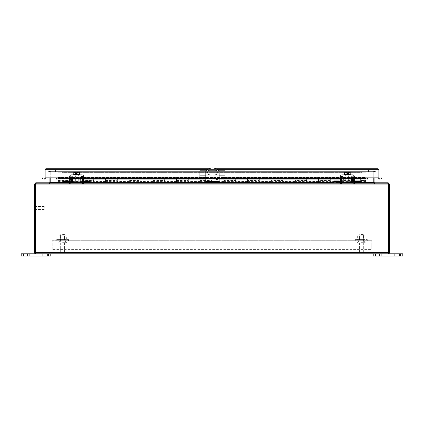<?xml version="1.0" encoding="UTF-8"?>
<svg xmlns="http://www.w3.org/2000/svg" width="424" height="424" viewBox="0 0 424 424"><rect width="100%" height="100%" fill="white"/><g stroke="black" fill="none" stroke-linecap="round" stroke-linejoin="round"><path stroke-width="0.32" stroke-dasharray="2.12 1.59" d="M62.614 243.032L59.122 243.032L62.614 243.032M62.614 252.937L61.374 252.937L62.614 252.937M62.614 241.85L66.107 241.85L62.614 241.85M62.614 234.896L64.835 234.896L62.614 234.896M62.614 234.451L64.39 234.451L62.614 234.451M54.86 169.621L45.983 169.621L54.86 169.621L54.86 171.842L54.86 169.621L369.129 169.621L54.86 169.621L54.86 171.842L54.86 169.621L369.129 169.621L369.129 171.842L54.86 171.842L369.129 171.842L369.129 169.621L54.86 169.621L54.86 171.842L54.86 169.621M45.983 171.842L45.983 169.621L45.983 171.842L369.129 171.842L45.983 171.842M35.733 208.02L35.733 206.356L35.733 208.02M44.239 208.02L44.239 206.541L44.239 208.02M35.362 208.02L35.362 206.356L35.362 208.02M68.635 180.905L68.635 181.7L63.462 181.7L63.462 182.792L71.592 182.606A1.691 1.691 0 0 0 72.52 181.127L72.578 177.704A0.567 0.567 0 0 1 73.145 177.147L80.173 177.147A0.567 0.567 0 0 1 80.74 177.704L80.799 181.127A1.691 1.691 0 0 0 81.726 182.606L89.856 182.792L89.856 180.905M70.819 182.792L69.695 182.792L70.819 182.792M63.462 181.7L63.462 180.905M83.623 181.668L89.856 181.668M73.145 176.024L80.173 176.024L73.145 176.024A1.691 1.691 0 0 0 71.592 177.047L71.592 182.606M70.819 181.668L69.695 181.668M71.455 177.688L71.349 181.324M70.824 181.668L68.635 181.668L68.635 182.792L68.635 181.7M67.077 181.668L65.418 181.668L67.077 181.668M65.02 181.668L65.418 181.668L65.02 181.668M63.462 181.668L68.635 181.668M74.354 177.147L78.965 177.147L74.354 177.147M75.398 176.024L77.921 176.024L75.398 176.024L75.398 178.271L77.921 178.271L75.398 178.271M81.726 182.606L81.726 177.047A1.691 1.691 0 0 0 80.173 176.024M81.864 177.688L81.97 181.324M65.715 181.679L67.077 181.679L65.715 181.668M89.856 181.7L84.683 181.7L84.683 182.792L84.683 181.668M78.965 178.271L74.354 178.271M84.683 181.7L84.683 180.905M66.716 181.668L65.784 181.668L66.716 181.679M339.317 180.905L339.317 181.7L334.144 181.7L334.144 182.792L342.274 182.606A1.691 1.691 0 0 0 343.202 181.127L343.26 177.704A0.567 0.567 0 0 1 343.827 177.147L350.855 177.147A0.567 0.567 0 0 1 351.422 177.704L351.48 181.127A1.691 1.691 0 0 0 352.408 182.606L352.408 177.047A1.691 1.691 0 0 0 350.855 176.024L343.827 176.024A1.691 1.691 0 0 0 342.274 177.047L342.274 182.606M334.144 181.7L334.144 180.905M353.181 182.792L354.305 182.792L353.181 182.792M354.305 181.668L353.181 181.668M334.144 181.668L340.377 181.668M342.136 177.688L342.03 181.324M337.758 181.668L336.099 181.668L337.758 181.668M335.702 181.668L336.099 181.668L335.702 181.668M345.035 177.147L349.646 177.147L345.035 177.147M343.827 176.024L350.855 176.024M346.079 176.024L348.602 176.024L346.079 176.024L346.079 178.271L348.602 178.271L346.079 178.271M352.545 177.688L352.651 181.324M353.176 181.668L360.538 181.668M353.176 182.792L360.538 182.792L360.538 180.905M336.396 181.679L337.758 181.679L336.396 181.668M360.538 181.7L355.365 181.7L355.365 182.792L355.365 181.668M349.646 178.271L345.035 178.271M355.365 181.7L355.365 180.905M337.398 181.668L336.465 181.668L337.398 181.679M214.624 175.022A2.586 2.586 0 0 0 217.205 172.441A2.586 2.586 0 0 0 214.624 169.854L210.325 169.854A2.586 2.586 0 0 0 207.739 172.441A2.586 2.586 0 0 0 210.325 175.022L214.624 175.022M216.918 177.979A0.742 0.742 0 0 0 216.277 179.092A0.742 0.742 0 0 0 217.554 179.092A0.742 0.742 0 0 0 216.918 177.979M205.815 181.514L205.815 171.005A8.872 8.872 0 0 1 219.129 171.005L219.129 181.514L205.815 181.514L205.815 182.792L219.129 182.792L205.815 182.792M205.815 177.91L205.815 177.084M219.129 182.792L219.129 181.938L205.815 181.938L219.129 181.938L219.129 181.514M219.129 177.91L219.129 177.084M371.742 241.85L52.258 241.85L371.742 241.85L371.742 242.205L371.742 241.85M65.572 241.85L59.657 241.85L65.572 241.85L59.657 241.85L65.572 241.85L65.572 240.726L59.657 240.726L65.572 240.726L59.657 240.726L65.572 240.726L65.572 241.85M364.343 241.85L358.428 241.85L364.343 241.85L358.428 241.85L364.343 241.85L364.343 240.726L358.428 240.726L364.343 240.726L358.428 240.726L364.343 240.726L364.343 241.85M52.258 241.85L52.258 242.205L52.258 241.85M52.258 249.598L52.258 240.726L52.258 249.598L371.742 249.598L371.742 240.726L371.742 249.598L371.742 242.205L371.742 249.598L52.258 249.598M52.258 240.726L371.742 240.726L52.258 240.726M369.129 169.621L369.129 171.842L369.129 169.621M58.178 182.082L365.822 182.082L58.178 182.082L58.178 178.589L58.178 180.762L70.008 180.762L70.008 178.589L70.008 181.769L81.843 181.769L81.843 178.589L81.843 180.762L93.672 180.762L93.672 178.589L93.672 181.769L105.507 181.769L105.507 178.589L105.507 180.762L117.342 180.762L117.342 181.44L117.342 177.879L117.342 182.272L129.172 182.272L129.172 177.879L129.172 181.44L129.172 180.762L141.007 180.762L141.007 181.44L141.007 177.879L141.007 182.272L152.836 182.272L152.836 177.879L152.836 181.44L152.836 180.762L164.671 180.762L164.671 181.44L164.671 177.879L164.671 182.272L176.501 182.272L176.501 177.879L176.501 181.44L176.501 180.762L188.336 180.762L188.336 181.44L188.336 177.879L188.336 182.272L200.165 182.272L200.165 177.879L200.165 181.44L200.165 180.762L212 180.762L212 181.44L212 177.879L212 182.272L223.835 182.272L223.835 177.879L223.835 181.44L223.835 180.762L235.665 180.762L235.665 181.44L235.665 177.879L235.665 182.272L247.499 182.272L247.499 177.879L247.499 181.44L247.499 180.762L259.329 180.762L259.329 181.44L259.329 177.879L259.329 182.272L271.164 182.272L271.164 177.879L271.164 181.44L271.164 180.762L282.994 180.762L282.994 181.44L282.994 177.879L282.994 182.272L294.828 182.272L294.828 177.879L294.828 181.44L294.828 180.762L306.658 180.762L306.658 181.44L306.658 177.879L306.658 182.272L318.493 182.272L318.493 177.879L318.493 181.44L318.493 180.762L330.328 180.762L330.328 181.44L330.328 177.879L330.328 182.272L342.157 182.272L342.157 177.879L342.157 181.44L342.157 180.762L353.992 180.762L353.992 181.44L353.992 177.879L353.992 182.272L365.822 182.272L365.822 182.792L58.178 182.792L58.178 182.082M365.822 182.272L365.822 182.792L58.178 182.792L58.178 182.484L365.822 182.484M105.507 180.486L117.342 180.486L117.342 178.589L58.178 178.589L58.178 177.879L58.178 180.762M117.342 180.486L117.342 181.769L129.172 181.769L129.172 180.486L141.007 180.486L141.007 181.769L152.836 181.769L152.836 180.486L164.671 180.486L164.671 181.769L176.501 181.769L176.501 180.486L188.336 180.486L188.336 181.769L200.165 181.769L200.165 180.486L212 180.486L212 181.769L223.835 181.769L223.835 180.486L235.665 180.486L235.665 181.769L247.499 181.769L247.499 180.486L259.329 180.486L259.329 181.769L271.164 181.769L271.164 180.486L282.994 180.486L282.994 181.769L294.828 181.769L294.828 180.486L306.658 180.486L306.658 181.769L318.493 181.769L318.493 180.486L330.328 180.486L330.328 181.769L342.157 181.769L342.157 180.486L353.992 180.486L353.992 178.589L365.822 178.589L365.822 177.539L58.178 177.539L58.178 178.589L365.822 178.589L365.822 181.52L365.822 172.202L365.822 177.539L58.178 177.539L58.178 172.202L58.178 182.484M353.992 180.486L353.992 181.769L365.822 181.769M58.178 181.44L70.008 181.44L70.008 177.879L70.008 182.272L81.843 182.272L81.843 177.879L81.843 180.762M93.672 180.762L93.672 177.879L93.672 182.272L105.507 182.272L105.507 177.879L105.507 180.762M81.843 181.769L81.843 182.272M70.008 181.769L70.008 182.272M70.008 180.762L70.008 181.44M353.992 181.769L353.992 182.272M342.157 180.486L342.157 178.589L353.992 178.589L353.992 180.762M353.992 178.589L353.992 181.52L353.992 177.879L353.992 178.589L342.157 178.589L342.157 180.762M342.157 181.769L342.157 182.272M330.328 181.769L330.328 182.272M330.328 180.486L330.328 180.762M318.493 180.486L318.493 180.762M318.493 181.769L318.493 182.272M306.658 181.769L306.658 182.272M306.658 180.486L306.658 180.762M294.828 180.486L294.828 180.762M294.828 181.769L294.828 182.272M282.994 181.769L282.994 182.272M282.994 180.486L282.994 180.762M271.164 180.486L271.164 180.762M271.164 181.769L271.164 182.272M259.329 181.769L259.329 182.272M259.329 180.486L259.329 180.762M247.499 180.486L247.499 180.762M247.499 181.769L247.499 182.272M235.665 181.769L235.665 182.272M235.665 180.486L235.665 180.762M223.835 180.486L223.835 180.762M223.835 181.769L223.835 182.272M212 181.769L212 182.272M212 180.486L212 180.762M200.165 180.486L200.165 180.762M200.165 181.769L200.165 182.272M188.336 181.769L188.336 182.272M188.336 180.486L188.336 180.762M176.501 180.486L176.501 180.762M176.501 181.769L176.501 182.272M164.671 181.769L164.671 182.272M164.671 180.486L164.671 180.762M152.836 180.486L152.836 180.762M152.836 181.769L152.836 182.272M141.007 181.769L141.007 182.272M141.007 180.486L141.007 180.762M129.172 180.486L129.172 180.762M129.172 181.769L129.172 182.272M117.342 181.769L117.342 182.272M342.157 178.589L342.157 181.52L342.157 178.589L117.342 178.589L117.342 180.762M105.507 181.769L105.507 182.272M93.672 181.769L93.672 182.272M342.157 181.44L353.992 181.44M318.493 181.44L330.328 181.44M294.828 181.44L306.658 181.44M271.164 181.44L282.994 181.44M247.499 181.44L259.329 181.44M223.835 181.44L235.665 181.44M200.165 181.44L212 181.44M176.501 181.44L188.336 181.44M152.836 181.44L164.671 181.44M129.172 181.44L141.007 181.44M105.507 181.44L117.342 181.44M81.843 181.44L93.672 181.44M362.128 169.621L61.872 169.621L362.128 169.621L362.128 172.292L61.872 172.292L61.872 169.621L61.872 169.907L362.128 169.907L362.128 169.621L61.872 169.621L362.128 169.621L362.128 169.907L61.872 169.907L362.128 169.907L61.872 169.907L61.872 169.621L61.872 172.388L61.872 169.907L61.872 172.388L362.128 172.388L362.128 169.907L362.128 172.388L61.872 172.388L362.128 172.388L362.128 169.621M205.963 177.084L221.201 177.084L203.748 177.084L205.963 177.084L205.963 177.91L203.748 177.91L221.201 177.91L205.963 177.91L205.963 177.084M225.043 177.084L199.9 177.084M199.9 175.838L199.9 170.808L225.043 170.808L225.043 177.91L199.9 177.91L199.9 175.838L225.043 175.838M218.954 170.808L216.632 170.808M208.317 170.808L205.995 170.808M81.843 179.182L81.843 180.809L81.843 177.879L58.178 177.879L365.822 177.879L318.493 177.879L318.493 181.52L318.493 178.849L318.493 179.182L306.658 179.182L306.658 178.849L306.658 181.52L306.658 177.879L294.828 177.879L294.828 181.52L294.828 178.849L294.828 179.182L282.994 179.182L282.994 178.849L282.994 181.52L282.994 177.879L271.164 177.879L271.164 181.52L271.164 178.849L271.164 179.182L259.329 179.182L259.329 178.849L259.329 181.52L259.329 177.879L247.499 177.879L247.499 181.52L247.499 178.849L247.499 179.182L235.665 179.182L235.665 178.849L235.665 181.52L235.665 177.879L223.835 177.879L223.835 181.52L223.835 178.849L223.835 179.182L212 179.182L212 178.849L212 181.52L212 177.879L200.165 177.879L200.165 181.52L200.165 178.849L200.165 179.182L188.336 179.182L188.336 178.849L188.336 181.52L188.336 177.879L176.501 177.879L176.501 181.52L176.501 178.849L176.501 179.182L164.671 179.182L164.671 178.849L164.671 181.52L164.671 177.879L152.836 177.879L152.836 181.52L152.836 178.849L152.836 179.182L141.007 179.182L141.007 178.849L141.007 181.52L141.007 177.879L129.172 177.879L129.172 181.52L129.172 178.849L129.172 179.182L117.342 179.182L117.342 178.849L117.342 181.52L117.342 177.879L105.507 177.879L105.507 181.52L105.507 178.849L105.507 179.182L93.672 179.182L93.672 178.849L93.672 181.52L93.672 177.879L81.843 177.879L81.843 181.52L81.843 178.849L81.843 179.182L70.008 179.182L70.008 178.849L70.008 181.52L70.008 179.182M81.843 178.589L93.672 178.589L93.672 177.879L117.342 177.879L117.342 180.809L117.342 179.182M93.672 178.589L93.672 179.182M105.507 177.879L105.507 179.182M117.342 177.879L129.172 177.879L129.172 180.809L129.172 179.182M129.172 178.589L141.007 178.589L141.007 177.879L164.671 177.879L164.671 180.809L164.671 179.182M141.007 178.589L141.007 179.182M152.836 177.879L152.836 179.182M164.671 177.879L176.501 177.879L176.501 180.809L176.501 179.182M176.501 178.589L188.336 178.589L188.336 177.879L212 177.879L212 180.809L212 179.182M188.336 178.589L188.336 179.182M200.165 177.879L200.165 179.182M212 177.879L223.835 177.879L223.835 180.809L223.835 179.182M223.835 178.589L235.665 178.589L235.665 177.879L259.329 177.879L259.329 180.809L259.329 179.182M235.665 178.589L235.665 179.182M247.499 177.879L247.499 179.182M259.329 177.879L271.164 177.879L271.164 180.809L271.164 179.182M271.164 178.589L282.994 178.589L282.994 177.879L306.658 177.879L306.658 180.809L306.658 179.182M282.994 178.589L282.994 179.182M294.828 177.879L294.828 179.182M306.658 177.879L318.493 177.879L318.493 180.809L318.493 179.182M330.328 178.589L330.328 181.52L330.328 178.589L318.493 178.589M342.157 179.182L330.328 179.182M365.822 179.182L353.992 179.182M58.178 172.202L365.822 172.202L58.178 172.202M81.843 178.849L70.008 178.849M105.507 178.849L93.672 178.849M129.172 178.849L117.342 178.849M152.836 178.849L141.007 178.849M176.501 178.849L164.671 178.849M200.165 178.849L188.336 178.849M223.835 178.849L212 178.849M247.499 178.849L235.665 178.849M271.164 178.849L259.329 178.849M294.828 178.849L282.994 178.849M318.493 178.849L306.658 178.849M342.157 178.849L330.328 178.849M365.822 178.849L353.992 178.849M363.437 169.621L368.17 169.621L363.437 169.621L363.437 169.907L363.437 169.621M368.17 169.621L369.145 172.292L368.17 169.621M367.974 169.907L363.437 169.907L367.974 169.907L368.875 172.388L367.974 169.907M369.145 172.292L368.875 172.388L369.145 172.292M60.563 169.621L55.83 169.621L60.563 169.621L60.563 169.907L60.563 169.621M55.83 169.621L54.855 172.292L55.83 169.621M56.026 169.907L60.563 169.907L56.026 169.907L55.125 172.388L56.026 169.907M54.855 172.292L55.125 172.388L54.855 172.292M69.647 169.992L71.312 169.992L69.647 169.992M69.647 178.499L71.126 178.499L69.647 178.499M69.647 169.621L71.312 169.621L69.647 169.621M35.362 253.711A1.277 1.277 0 0 1 34.514 252.508L34.514 184.069L35.362 184.069L35.362 253.711L35.791 253.785L35.791 252.937L388.209 252.937L35.791 252.937L35.362 252.508L35.791 252.937L35.367 252.508L35.791 252.937L35.791 253.785L35.367 253.711L35.367 184.069L35.367 252.508L35.367 184.069L36.093 183.645L35.367 184.069L388.633 184.069L388.633 252.508L388.209 252.937L388.638 252.508L388.209 252.937L388.633 252.508L388.633 184.069L387.907 183.645L36.093 183.645L387.907 183.645L388.633 184.069L387.907 182.792L387.907 183.645L387.907 182.792L387.711 183.645L387.711 182.792L374.286 182.792L374.286 183.645L387.711 183.645L374.286 183.645L374.286 182.792L387.907 182.792L36.093 182.792L36.093 183.645L374.286 183.645L373.062 182.368L374.286 183.645L49.714 183.645L49.714 182.792L36.093 182.792L35.367 184.069L388.633 184.069L35.367 184.069M388.633 184.069L388.633 252.508L35.367 252.508L35.367 253.711L35.367 252.508L388.633 252.508L388.633 253.711L388.633 252.508L388.633 253.711L388.209 253.785L388.209 252.937L388.209 253.785L388.638 253.711L388.638 184.069L388.209 183.645L388.638 184.069L389.486 184.069L388.209 182.792L388.209 183.645L388.209 183.057M388.638 253.711A1.277 1.277 0 0 0 389.486 252.508L389.486 184.069M35.362 184.069L35.791 183.645L35.362 184.069M388.209 183.645L374.498 183.645L388.209 183.645M35.791 183.057L35.791 183.645L35.791 182.792L34.514 184.069M36.077 183.645L49.502 183.645L36.077 183.645L36.077 182.792L36.077 183.645M388.209 253.785L35.791 253.785M373.062 177.842L373.062 172.08L373.062 182.368L50.938 182.368L49.714 182.792L36.289 182.792L36.289 183.645L36.093 182.792L36.289 183.645L49.714 183.645L50.938 182.368L49.714 183.645L49.714 182.792L374.286 182.792L373.062 182.368L50.938 182.368L50.938 172.08L50.938 177.842M373.221 177.842L373.221 172.08L373.221 182.368L374.498 183.645L373.221 182.368L374.069 182.368L374.498 182.792L374.498 183.645L374.498 182.792L387.923 182.792L387.923 183.645L387.923 182.792L388.209 182.792M50.779 177.842L50.779 172.08L49.931 172.08L49.931 182.368L49.502 182.792L49.502 183.645L49.502 182.792L35.791 182.792M49.502 183.645L50.779 182.368L49.502 183.645M49.931 177.842L49.931 172.08L50.779 172.08L49.502 170.803L50.779 172.08L50.779 182.368L49.931 182.368M49.714 182.792L374.286 182.792M373.062 172.08L373.062 182.368L373.062 172.08L374.286 170.803L373.062 172.08L374.286 171.656L373.062 172.08L50.938 172.08L49.714 170.803L374.286 170.803L49.714 170.803L50.938 172.08L49.714 171.656L49.714 170.803L49.046 170.803L374.954 170.803L374.286 170.803L374.286 171.656L374.286 170.803L374.805 170.803L374.805 171.656L374.286 171.656L374.954 171.656L374.954 170.803L374.954 171.656L374.419 171.656L374.954 171.656L374.954 170.803L374.419 170.803L374.419 171.656L49.581 171.656L374.419 171.656L374.419 170.803L49.581 170.803L49.581 171.656L49.046 171.656L49.581 171.656L49.581 170.803L49.046 170.803L49.046 171.656L50.938 172.08L373.062 172.08M50.938 182.368L50.938 172.08L50.938 182.368L373.062 182.368M374.069 182.368L374.069 177.842M374.069 172.08L373.221 172.08L374.498 170.803L373.221 172.08L374.069 172.08L374.498 171.656L374.498 170.803L374.498 171.656L374.069 172.08M375.039 170.803L375.94 170.803L375.039 170.803L375.039 171.656L374.498 171.656L375.94 171.656L375.039 171.656L375.039 170.803M49.502 171.656L49.502 170.803L49.502 171.656L49.931 172.08L48.961 171.656L49.502 171.656M48.961 170.803L48.06 170.803L49.502 170.803L48.961 170.803L48.961 171.656L48.06 171.656L48.06 170.803L48.06 171.656L48.961 171.656L48.961 170.803M49.714 170.803L49.714 171.656L374.286 171.656L49.046 171.656L49.046 170.803L49.195 171.656L49.195 170.803L49.714 170.803M375.94 170.803L375.94 171.656L375.94 170.803M400.579 256.001L400.579 253.785L400.579 256.001L375.436 256.001L402.8 256.001L400.579 256.001L400.579 253.785L402.8 253.785L400.579 253.785L402.8 253.785L402.8 256.001L373.221 256.001L379.136 256.001L373.221 256.001L373.221 253.785L381.717 253.785L373.221 253.785L373.221 256.001L373.221 253.785L375.436 253.785L373.221 253.785L373.221 256.001L381.717 256.001L373.221 256.001L373.221 253.785L381.717 253.785L381.717 256.001L381.717 253.785L373.221 253.785L373.221 256.001L373.221 253.785L400.579 253.785L373.221 253.785M377.657 256.001L379.507 256.001L377.657 256.001M396.885 256.001L394.294 256.001L396.885 256.001M377.657 253.785L379.507 253.785L377.657 253.785M396.885 253.785L394.294 253.785L396.885 253.785M400.781 253.785L399.191 253.785L401.698 254.024L399.191 254.024L401.698 254.024L399.191 254.024L401.698 254.024L399.191 254.024L400.781 253.785M396.784 253.785L398.035 254.024L395.523 254.024L398.035 254.024L395.523 254.024L398.035 254.024L395.523 254.024L396.784 253.785M381.717 256.001L379.136 256.001L381.717 256.001L381.717 253.785L381.717 256.001M400.579 253.785L375.436 253.785L375.436 256.001M402.8 253.785L402.8 256.001L402.8 253.785M23.421 256.001L27.115 256.001L21.2 256.001L21.2 253.785L29.696 253.785L21.2 253.785L21.2 256.001L21.2 253.785L29.696 253.785L29.696 256.001L27.115 256.001L29.696 256.001L29.696 253.785L21.2 253.785L21.2 256.001L27.115 256.001L21.2 256.001L21.2 253.785L48.564 253.785L21.2 253.785L21.2 256.001L21.2 253.785L23.421 253.785L23.421 256.001L48.564 256.001L23.421 256.001L23.421 253.785L23.421 256.001L50.779 256.001L48.564 256.001L48.564 253.785L50.779 253.785L50.779 256.001L48.564 256.001L48.564 253.785L23.421 253.785L23.421 256.001L23.421 253.785M25.636 256.001L27.486 256.001L25.636 256.001M44.865 256.001L42.278 256.001L44.865 256.001M50.779 253.785L48.564 253.785L50.779 253.785L50.779 256.001L50.779 253.785L48.564 253.785L48.564 256.001M25.636 253.785L27.486 253.785L25.636 253.785M44.865 253.785L42.278 253.785L44.865 253.785M48.76 253.785L47.17 253.785L49.682 254.024L47.17 254.024L49.682 254.024L47.17 254.024L49.682 254.024L47.17 254.024L48.76 253.785M44.764 253.785L46.015 254.024L43.508 254.024L46.015 254.024L43.508 254.024L46.015 254.024L43.508 254.024L44.764 253.785M29.696 256.001L27.115 256.001L29.696 256.001L29.696 253.785L29.696 256.001M73.702 174.365L79.617 174.365M76.659 183.03L78.101 183.03L76.659 183.03M77.947 174.365L75.371 174.365L79.511 174.365L77.947 174.365L77.947 172.224L77.062 172.224L77.062 173.347L76.256 173.347L76.256 172.224L73.808 172.224M73.808 174.365L75.371 174.365L73.808 174.365M75.371 174.365L75.371 172.224M79.511 172.224L77.947 172.224M76.256 172.224C73.744 172.224 73.744 172.224 76.256 172.224C73.744 172.224 73.744 172.224 76.256 172.224L76.256 172.701L76.256 172.345L74.439 172.345L76.256 172.345M77.062 172.345L77.062 172.701L77.062 172.345L78.88 172.345L77.062 172.224C79.574 172.224 79.574 172.224 77.062 172.224C79.574 172.224 79.574 172.224 77.062 172.224M76.256 172.701L74.439 172.701L76.256 172.701M77.062 172.701L78.88 172.701L77.062 172.701M76.659 174.365L78.228 174.365L76.659 174.365M76.659 174.9L79.617 174.9L76.659 174.9M83.623 179.612L82.5 179.612L82.5 180.322L83.623 180.322L83.623 176.591A1.691 1.691 0 0 0 81.933 174.9L71.386 174.9A1.691 1.691 0 0 0 69.695 176.591L69.695 183.778L70.819 183.778L69.695 183.778M74.995 174.9L78.323 174.9L74.995 174.9L74.995 176.024L74.995 174.9M82.5 179.612L82.5 176.591A0.567 0.567 0 0 0 81.933 176.024L71.386 176.024A0.567 0.567 0 0 0 70.819 176.591L70.819 183.778M78.323 176.024L78.323 174.9L78.323 176.024L74.995 176.024L78.323 176.024M83.623 180.322L83.623 183.778L82.5 183.778L83.623 183.778M69.695 181.255L69.695 179.341L69.706 181.255M82.5 180.322L82.5 183.778M69.695 181.594L69.706 182.299L69.706 181.594M69.695 182.299L70.819 182.299M360.628 180.809L361.084 180.47L361.084 178.933L360.628 178.589L361.084 178.933L361.084 180.47L360.628 180.809L360.628 178.589L360.628 180.809L58.178 180.809L58.178 178.589L58.178 180.809M365.822 180.47L365.822 178.933L361.084 178.933L365.822 178.933L365.822 180.47L361.084 180.47L365.822 180.47M344.383 174.365L350.298 174.365M347.341 183.03L345.899 183.03L347.341 183.03M348.629 174.365L346.053 174.365L350.192 174.365L348.629 174.365L348.629 172.224L347.744 172.224L347.744 173.347L346.938 173.347L346.938 172.224L344.489 172.224M344.489 174.365L346.053 174.365L344.489 174.365M346.053 174.365L346.053 172.224M350.192 172.224L348.629 172.224M346.938 172.224C344.426 172.224 344.426 172.224 346.938 172.224C344.426 172.224 344.426 172.224 346.938 172.224L346.938 172.224M346.938 172.345L346.938 172.701L346.938 172.345L345.12 172.345L346.938 172.345M347.744 172.345L347.744 172.701L347.744 172.345L349.561 172.345L347.744 172.345M347.744 172.224C350.256 172.224 350.256 172.224 347.744 172.224C350.256 172.224 350.256 172.224 347.744 172.224M346.938 172.701L345.12 172.701L346.938 172.701M347.744 172.701L349.561 172.701L347.744 172.701M347.341 174.365L345.772 174.365L347.341 174.365M347.341 174.9L344.383 174.9L347.341 174.9M354.305 179.612L353.181 179.612L353.181 180.322L354.305 180.322L354.305 176.591A1.691 1.691 0 0 0 352.614 174.9L342.067 174.9A1.691 1.691 0 0 0 340.377 176.591L340.377 183.778L341.5 183.778L340.377 183.778M345.677 174.9L349.005 174.9L345.677 174.9L345.677 176.024L345.677 174.9M353.181 179.612L353.181 176.591A0.567 0.567 0 0 0 352.614 176.024L342.067 176.024A0.567 0.567 0 0 0 341.5 176.591L341.5 183.778M349.005 176.024L349.005 174.9L349.005 176.024L345.677 176.024L349.005 176.024M354.305 180.322L354.305 183.778L353.181 183.778L354.305 183.778M340.387 179.924L340.387 181.255M353.181 180.322L353.181 183.778M340.377 181.594L340.387 182.299L340.377 181.594M340.377 182.299L341.5 182.299M340.377 181.255L340.377 179.924M56.699 239.587L68.529 239.587L56.699 239.587L56.699 240.726L68.529 240.726L56.699 240.726M62.614 239.587L59.98 239.587L62.614 239.587M62.614 240.726L65.248 240.726L62.614 240.726M62.614 235.802L60.796 235.802L62.614 235.802M66.351 239.587L58.878 239.587L66.351 239.587L66.351 235.802L60.791 235.802L66.351 235.802M58.878 235.802L60.791 235.802L58.878 235.802L58.878 239.587M60.791 239.587L60.796 235.802M64.448 235.802L64.448 239.587L64.448 235.802M355.471 239.587L367.301 239.587L355.471 239.587L355.471 240.726L367.301 240.726L355.471 240.726M361.386 239.587L358.752 239.587L361.386 239.587M361.386 240.726L364.02 240.726L361.386 240.726M361.386 235.802L359.568 235.802L361.386 235.802M365.122 239.587L357.649 239.587L365.122 239.587L365.122 235.802L359.563 235.802L365.122 235.802M357.649 235.802L359.563 235.802L357.649 235.802L357.649 239.587M359.563 239.587L359.563 235.802L359.563 239.587M363.22 235.802L363.204 239.587M378.017 169.621L369.14 169.621L378.017 169.621L378.017 171.842L378.017 169.621M369.14 171.842L369.14 169.621L369.14 171.842L378.017 171.842L369.14 171.842M361.386 243.032L357.893 243.032L361.386 243.032M361.386 252.937L360.146 252.937L361.386 252.937M361.386 241.85L364.879 241.85L361.386 241.85M361.386 234.896L359.165 234.896L361.386 234.896M361.386 234.451L363.161 234.451L361.386 234.451M45.983 177.842L45.983 169.701L45.983 177.842L45.13 177.842A0.424 0.424 0 0 1 44.891 178.228L42.617 177.91L42.474 178.748L44.732 179.124A1.277 1.277 0 0 0 45.983 177.842L378.871 177.842L378.017 177.842L377.938 169.621L45.983 169.701L378.871 169.701L378.871 177.842L378.017 177.842L378.017 169.701L46.062 169.701L46.062 168.768L377.938 168.768M367.661 179.124L367.661 177.842L56.339 177.842L56.339 179.124M45.13 177.842L45.13 169.701L46.062 169.621M208.862 168.768L216.086 168.768M378.017 177.842A1.277 1.277 0 0 0 379.268 179.124L381.526 178.748L381.383 177.91L379.109 178.228A0.424 0.424 0 0 1 378.871 177.842M379.109 178.228L379.268 179.124M44.732 179.124L44.891 178.228M354.305 177.91L353.181 177.91M352.551 177.91L351.427 177.91M349.646 177.91L345.035 177.91M343.255 177.91L342.131 177.91M341.5 177.91L340.377 177.91M225.043 177.91L199.9 177.91M83.623 177.91L82.5 177.91M81.869 177.91L80.746 177.91M78.965 177.91L74.354 177.91M72.573 177.91L71.449 177.91M70.819 177.91L69.695 177.91M354.305 178.748L353.181 178.748M352.567 178.748L351.443 178.748M348.782 178.748L345.899 178.748M343.239 178.748L342.115 178.748M341.5 178.748L340.377 178.748M219.129 178.748L217.655 178.748M216.176 178.748L205.815 178.748M83.623 178.748L82.5 178.748M81.885 178.748L80.761 178.748M78.101 178.748L75.218 178.748M72.557 178.748L71.433 178.748M70.819 178.748L69.695 178.748M62.614 252.227L60.664 252.227L62.614 252.227M62.614 242.676L66.462 242.676L62.614 242.676M62.614 242.205L66.462 242.205L62.614 242.205M63.462 182.293L68.635 182.293M84.683 182.293L89.856 182.293M334.144 182.293L339.317 182.293M355.365 182.293L360.538 182.293M52.258 242.205L371.742 242.205L52.258 242.205M58.178 181.981L365.822 181.981M58.178 180.486L70.008 180.486M81.843 180.486L93.672 180.486M81.843 180.984L93.672 180.984M105.507 180.984L117.342 180.984M129.172 180.984L141.007 180.984M152.836 180.984L164.671 180.984M176.501 180.984L188.336 180.984M200.165 180.984L212 180.984M223.835 180.984L235.665 180.984M247.499 180.984L259.329 180.984M271.164 180.984L282.994 180.984M294.828 180.984L306.658 180.984M318.493 180.984L330.328 180.984M342.157 180.984L353.992 180.984M58.178 180.984L70.008 180.984M218.98 177.084L218.98 177.91L218.98 177.084M205.815 175.838L219.129 175.838M388.633 252.508L35.367 252.508M63.462 182.368L71.948 182.368M75.218 182.368L78.101 182.368M81.371 182.368L89.856 182.368M205.815 182.368L219.129 182.368M334.144 182.368L342.629 182.368M345.899 182.368L348.782 182.368M352.053 182.368L360.538 182.368M379.136 253.785L379.136 256.001L379.136 253.785M27.115 253.785L27.115 256.001L27.115 253.785M70.819 179.612L69.695 179.612M70.819 179.999L69.695 179.999M83.623 179.999L82.5 179.999M82.5 182.299L83.623 182.299M82.5 179.23L83.623 179.23M83.623 178.843L82.5 178.843M69.695 179.23L70.819 179.23M70.819 178.843L69.695 178.843M341.5 179.612L340.377 179.612M341.5 179.999L340.377 179.999M354.305 179.999L353.181 179.999M353.181 182.299L354.305 182.299M353.181 179.23L354.305 179.23M354.305 178.843L353.181 178.843M340.377 179.23L341.5 179.23M341.5 178.843L340.377 178.843M361.386 252.227L359.435 252.227L361.386 252.227M361.386 242.676L365.234 242.676L361.386 242.676M361.386 242.205L365.234 242.205L361.386 242.205M46.062 177.842L46.062 169.701L46.062 177.842M217.698 169.701L207.251 169.701M354.305 177.842L353.181 177.842M352.551 177.842L351.427 177.842M349.646 177.842L345.035 177.842M343.255 177.842L342.131 177.842M341.5 177.842L340.377 177.842M225.043 177.842L199.9 177.842M83.623 177.842L82.5 177.842M81.869 177.842L80.746 177.842M78.965 177.842L74.354 177.842M72.573 177.842L71.449 177.842M70.819 177.842L69.695 177.842M367.412 178.266L56.588 178.266M354.305 179.103L353.181 179.103L354.305 179.124M352.572 179.103L351.448 179.103L352.572 179.124M348.782 179.103L345.899 179.103L348.782 179.124M343.233 179.103L342.11 179.103L343.233 179.124M341.5 179.103L340.377 179.103L341.5 179.124M219.129 179.103L217.549 179.103L219.129 179.124M216.282 179.103L205.815 179.103L216.293 179.124M83.623 179.103L82.5 179.103L83.623 179.124M81.89 179.103L80.767 179.103L81.89 179.124M78.101 179.103L75.218 179.103L78.101 179.124M72.552 179.103L71.428 179.103L72.552 179.124M70.819 179.103L69.695 179.103L70.819 179.124M60.664 243.032L60.664 252.227L61.374 252.937L60.664 252.227L60.664 243.032M64.565 243.032L64.565 252.227L63.854 252.937L64.565 252.227L64.565 243.032M66.462 242.676L66.107 243.032L66.462 242.676L66.107 241.85L66.462 242.676M58.766 242.676L59.122 243.032L58.766 242.676L59.122 241.85L58.766 242.676M60.394 234.896L60.394 241.85L60.394 234.896L60.839 234.451L60.394 234.896M64.835 234.896L64.835 241.85L64.835 234.896L64.39 234.451L64.835 234.896M44.239 206.541L35.733 206.541M44.239 209.498L35.733 209.498M35.733 206.356L35.367 206.356M35.733 209.679L35.367 209.679M77.921 178.271L77.921 176.024M348.602 178.271L348.602 176.024M59.657 241.85L59.657 240.726L59.657 241.85M358.428 241.85L358.428 240.726L358.428 241.85M58.178 177.879L70.008 177.879M360.628 178.589L70.008 178.589M294.828 178.589L306.658 178.589M247.499 178.589L259.329 178.589M200.165 178.589L212 178.589M152.836 178.589L164.671 178.589M105.507 178.589L117.342 178.589M342.157 177.879L353.992 177.879M318.493 177.879L330.328 177.879M271.164 177.879L282.994 177.879M223.835 177.879L235.665 177.879M176.501 177.879L188.336 177.879M129.172 177.879L141.007 177.879M81.843 177.879L93.672 177.879M221.201 177.084L221.201 177.91M203.748 177.084L203.748 177.91M81.843 180.809L70.008 180.809M105.507 180.809L93.672 180.809M129.172 180.809L117.342 180.809M152.836 180.809L141.007 180.809M176.501 180.809L164.671 180.809M200.165 180.809L188.336 180.809M223.835 180.809L212 180.809M247.499 180.809L235.665 180.809M271.164 180.809L259.329 180.809M294.828 180.809L282.994 180.809M318.493 180.809L306.658 180.809M342.157 180.809L330.328 180.809M365.822 180.809L353.992 180.809M81.843 181.52L70.008 181.52M105.507 181.52L93.672 181.52M129.172 181.52L117.342 181.52M152.836 181.52L141.007 181.52M176.501 181.52L164.671 181.52M200.165 181.52L188.336 181.52M223.835 181.52L212 181.52M247.499 181.52L235.665 181.52M271.164 181.52L259.329 181.52M294.828 181.52L282.994 181.52M318.493 181.52L306.658 181.52M342.157 181.52L330.328 181.52M365.822 181.52L353.992 181.52M71.126 178.499L71.126 169.992M68.169 178.499L68.169 169.992M71.312 169.992L71.312 169.621M67.988 169.992L67.988 169.621M379.507 256.001L379.507 253.785L379.507 256.001M375.807 256.001L375.807 253.785L375.807 256.001M399.472 256.001L399.472 253.785L399.472 256.001M394.294 256.001L394.294 253.785L394.294 256.001M27.486 256.001L27.486 253.785L27.486 256.001M23.786 256.001L23.786 253.785L23.786 256.001M47.451 256.001L47.451 253.785L47.451 256.001M42.278 256.001L42.278 253.785L42.278 256.001M75.218 174.365L75.218 178.271M78.101 174.365L78.101 178.271M74.439 172.701L74.322 172.224M78.88 172.701L78.997 172.224M78.228 174.9L78.228 174.365M75.09 174.9L75.09 174.365M70.819 180.322L69.695 180.322M82.5 178.52L83.623 178.52M70.819 178.52L69.695 178.52M345.899 174.365L345.899 178.271M348.782 174.365L348.782 178.271M345.12 172.701L345.004 172.224M349.561 172.701L349.678 172.224M348.91 174.9L348.91 174.365M345.772 174.9L345.772 174.365M341.5 180.322L340.377 180.322M353.181 178.52L354.305 178.52M341.5 178.52L340.377 178.52M68.529 239.587L68.529 240.726M59.98 239.587L59.98 240.726M65.248 239.587L65.248 240.726M64.432 235.802L64.432 239.587M367.301 239.587L367.301 240.726M358.752 239.587L358.752 240.726M364.02 239.587L364.02 240.726M359.568 235.802L359.568 239.587M359.435 243.032L359.435 252.227L360.146 252.937L359.435 252.227L359.435 243.032M363.336 243.032L363.336 252.227L362.626 252.937L363.336 252.227L363.336 243.032M365.234 242.676L364.879 243.032L365.234 242.676L364.879 241.85L365.234 242.676M357.538 242.676L357.893 243.032L357.538 242.676L357.893 241.85L357.538 242.676M359.165 234.896L359.165 241.85L359.165 234.896L359.61 234.451L359.165 234.896M363.606 234.896L363.606 241.85L363.606 234.896L363.161 234.451L363.606 234.896M367.486 178.271L56.514 178.271"/><path stroke-width="0.64" d="M35.367 252.534L35.362 253.711L35.791 253.785L35.367 253.711L35.367 184.069L36.093 182.792L69.695 182.792L63.462 182.792L63.462 180.905L68.635 180.905L68.635 181.668M70.824 182.792L82.5 182.792A1.691 1.691 0 0 1 80.799 181.127L80.74 177.704A0.567 0.567 0 0 0 80.173 177.147L73.145 177.147A0.567 0.567 0 0 0 72.578 177.704L72.52 181.127A1.691 1.691 0 0 1 70.824 182.792L71.592 182.606M69.695 181.668L63.462 181.668M340.377 181.668L334.144 181.668L334.144 182.792L83.623 182.792L89.856 182.792L89.856 181.668L83.623 181.668M81.922 181.112L82.495 181.668A0.567 0.567 0 0 1 81.922 181.112L81.864 177.688A1.691 1.691 0 0 0 80.173 176.024M73.145 176.024A1.691 1.691 0 0 0 71.455 177.688L71.396 181.112A0.567 0.567 0 0 1 70.824 181.668L70.819 181.668M71.396 181.112L70.824 181.668M71.592 177.047L71.455 177.688M81.726 182.606L82.495 182.792M81.864 177.688L81.726 177.047M74.354 177.147L74.354 178.271L78.965 178.271L78.965 177.147M84.683 181.668L84.683 180.905L89.856 180.905L89.856 181.668M341.506 182.792L341.5 182.792A1.691 1.691 0 0 0 343.202 181.127L343.26 177.704A0.567 0.567 0 0 1 343.827 177.147L350.855 177.147A0.567 0.567 0 0 1 351.422 177.704L351.48 181.127A1.691 1.691 0 0 0 353.176 182.792L342.274 182.606M334.144 181.668L334.144 180.905L339.317 180.905L339.317 181.668M388.638 253.711A1.277 1.277 0 0 0 389.486 252.508L389.486 184.069L388.638 184.069L388.638 253.711L388.209 253.785L388.633 253.711L388.633 184.069L387.907 182.792L354.305 182.792L360.538 182.792L360.538 181.668L354.305 181.668M353.181 181.668L353.176 181.668A0.567 0.567 0 0 1 352.604 181.112L352.545 177.688A1.691 1.691 0 0 0 350.855 176.024M343.827 176.024A1.691 1.691 0 0 0 342.136 177.688L342.078 181.112A0.567 0.567 0 0 1 341.506 181.668L342.078 181.112M342.274 177.047L342.136 177.688M352.408 182.606L353.176 182.792M352.545 177.688L352.408 177.047M352.604 181.112L353.176 181.668M345.035 177.147L345.035 178.271L349.646 178.271L349.646 177.147M355.365 181.668L355.365 180.905L360.538 180.905L360.538 181.668M210.325 169.854L214.624 169.854A2.586 2.586 0 0 1 217.205 172.441A2.586 2.586 0 0 1 214.624 175.022L210.325 175.022A2.586 2.586 0 0 1 207.739 172.441A2.586 2.586 0 0 1 210.325 169.854M216.918 177.979A0.742 0.742 0 0 1 217.554 179.092A0.742 0.742 0 0 1 216.277 179.092A0.742 0.742 0 0 1 216.918 177.979M205.815 182.792L205.815 177.91M205.815 177.084L205.815 171.005A8.872 8.872 0 0 1 219.129 171.005L219.129 177.084M219.129 182.792L219.129 177.91M200.245 177.084L200.245 177.91L199.9 177.91L199.9 177.084L225.043 177.084L225.043 177.91L224.699 177.91L224.699 177.084M219.399 177.084L219.399 177.91L205.545 177.91L205.545 177.084M205.545 177.91L201.591 177.91L201.591 177.084M200.245 177.91L201.591 177.91M205.995 170.808L199.9 170.808L199.9 177.084M218.954 170.808L225.043 170.808L225.043 177.084M223.353 177.084L223.353 177.91L224.699 177.91M223.353 177.91L219.399 177.91M216.632 170.808L208.317 170.808M35.362 252.508L35.362 184.069L35.791 183.645M388.209 183.645L388.638 184.069M35.362 253.711A1.277 1.277 0 0 1 34.514 252.508L34.514 184.069L35.362 184.069M388.209 183.057L389.486 184.069M35.791 253.785L388.209 253.785M34.514 184.069L35.791 183.057M35.367 184.069L388.633 184.069L388.532 183.793M388.209 182.792L374.498 182.792L374.069 182.368L373.221 182.368L373.221 177.842M360.538 182.368L373.221 182.368M49.714 182.792L50.938 182.368L49.931 182.368L49.502 182.792L35.791 182.792M373.062 177.842L373.062 182.368L374.286 182.792M50.779 182.368L50.779 177.842M374.069 177.842L374.069 182.368M50.938 177.842L50.938 182.368L63.462 182.368M49.931 182.368L49.931 177.842M400.579 256.001L402.8 256.001L402.8 253.785L400.579 253.785L400.579 256.001L375.436 256.001L375.436 253.785L400.579 253.785M373.221 253.785L373.221 256.001L375.436 256.001M23.421 256.001L23.421 253.785L21.2 253.785L21.2 256.001L50.779 256.001L50.779 253.785M23.421 253.785L48.564 253.785L48.564 256.001M75.371 174.365L75.371 172.224L73.808 172.224L73.808 174.365M79.511 174.365L79.511 172.224L77.947 172.224L77.947 174.365M75.371 172.224L76.256 172.224L76.256 173.347L77.062 173.347L77.062 172.224L77.947 172.224M79.617 174.9L79.617 174.365L73.702 174.365L73.702 174.9M69.695 183.778L69.695 176.591A1.691 1.691 0 0 1 71.386 174.9L81.933 174.9A1.691 1.691 0 0 1 83.623 176.591L83.623 183.778M70.819 183.778L70.819 176.591A0.567 0.567 0 0 1 71.386 176.024L81.933 176.024A0.567 0.567 0 0 1 82.5 176.591L82.5 183.778M346.053 174.365L346.053 172.224L344.489 172.224L344.489 174.365M350.192 174.365L350.192 172.224L348.629 172.224L348.629 174.365M346.053 172.224L346.938 172.224L346.938 173.347L347.744 173.347L347.744 172.224L348.629 172.224M350.298 174.9L350.298 174.365L344.383 174.365L344.383 174.9M340.377 183.778L340.377 176.591A1.691 1.691 0 0 1 342.067 174.9L352.614 174.9A1.691 1.691 0 0 1 354.305 176.591L354.305 183.778M341.5 183.778L341.5 176.591A0.567 0.567 0 0 1 342.067 176.024L352.614 176.024A0.567 0.567 0 0 1 353.181 176.591L353.181 183.778M379.109 178.228L381.383 177.91L381.526 178.748L379.268 179.124L379.109 178.228A0.424 0.424 0 0 1 378.871 177.842L367.661 177.842L367.661 179.124L365.371 178.748L354.305 178.748M69.695 177.842L45.13 177.842L45.13 169.701L46.062 168.768L208.862 168.768M378.871 177.842L378.871 169.701L377.938 168.768L378.871 169.701L217.698 169.701M216.086 168.768L377.938 168.768M46.062 168.768A0.933 0.933 0 0 0 45.13 169.679M378.017 177.842A1.277 1.277 0 0 0 379.268 179.124M45.13 177.842A0.424 0.424 0 0 1 44.891 178.228L44.732 179.124A1.277 1.277 0 0 0 45.983 177.842M44.732 179.124L42.474 178.748L42.617 177.91L44.891 178.228M367.412 178.266L365.371 177.91L354.305 177.91M56.339 177.842L56.588 178.266L58.629 177.91L58.629 178.748L56.339 179.124L56.588 178.266M353.181 177.91L352.551 177.91M351.427 177.91L349.646 177.91M345.035 177.91L343.255 177.91M342.131 177.91L341.5 177.91M340.377 177.91L225.043 177.91M199.9 177.91L83.623 177.91M82.5 177.91L81.869 177.91M80.746 177.91L78.965 177.91M74.354 177.91L72.573 177.91M71.449 177.91L70.819 177.91M69.695 177.91L58.629 177.91M353.181 178.748L352.567 178.748M351.443 178.748L348.782 178.748M345.899 178.748L343.239 178.748M342.115 178.748L341.5 178.748M340.377 178.748L219.129 178.748M217.655 178.748L216.176 178.748M205.815 178.748L83.623 178.748M82.5 178.748L81.885 178.748M80.761 178.748L78.101 178.748M75.218 178.748L72.557 178.748M71.433 178.748L70.819 178.748M69.695 178.748L58.629 178.748M365.371 178.748L365.371 177.91M66.42 182.792L66.42 181.668M86.899 182.792L86.899 181.668M68.635 181.499L63.462 181.499M84.683 181.499L89.856 181.499M337.101 182.792L337.101 181.668M357.58 182.792L357.58 181.668M339.317 181.499L334.144 181.499M355.365 181.499L360.538 181.499M219.129 181.514L205.815 181.514M199.9 175.838L205.815 175.838M219.129 175.838L225.043 175.838M35.367 252.508L388.633 252.508M71.948 182.368L75.218 182.368M78.101 182.368L81.371 182.368M89.856 182.368L205.815 182.368M219.129 182.368L334.144 182.368M342.629 182.368L345.899 182.368M348.782 182.368L352.053 182.368M82.5 182.299L83.623 182.299M69.695 182.299L70.819 182.299M353.181 182.299L354.305 182.299M340.377 182.299L341.5 182.299M207.251 169.701L45.13 169.701M367.661 177.842L354.305 177.842M353.181 177.842L352.551 177.842M351.427 177.842L349.646 177.842M345.035 177.842L343.255 177.842M342.131 177.842L341.5 177.842M340.377 177.842L225.043 177.842M199.9 177.842L83.623 177.842M82.5 177.842L81.869 177.842M80.746 177.842L78.965 177.842M74.354 177.842L72.573 177.842M71.449 177.842L70.819 177.842M353.181 179.103L352.572 179.103L353.181 179.124M351.448 179.103L348.782 179.103L351.448 179.124M345.899 179.103L343.233 179.103L345.899 179.124M342.11 179.103L341.5 179.103L342.11 179.124M340.377 179.103L219.129 179.103L340.377 179.124M217.549 179.103L216.282 179.103L217.538 179.124M205.815 179.103L83.623 179.103L205.815 179.124M82.5 179.103L81.89 179.103L82.5 179.124M80.767 179.103L78.101 179.103L80.767 179.124M75.218 179.103L72.552 179.103L75.218 179.124M71.428 179.103L70.819 179.103L71.428 179.124M75.218 178.271L75.218 182.792M78.101 178.271L78.101 182.792M345.899 178.271L345.899 182.792M348.782 178.271L348.782 182.792"/></g></svg>
